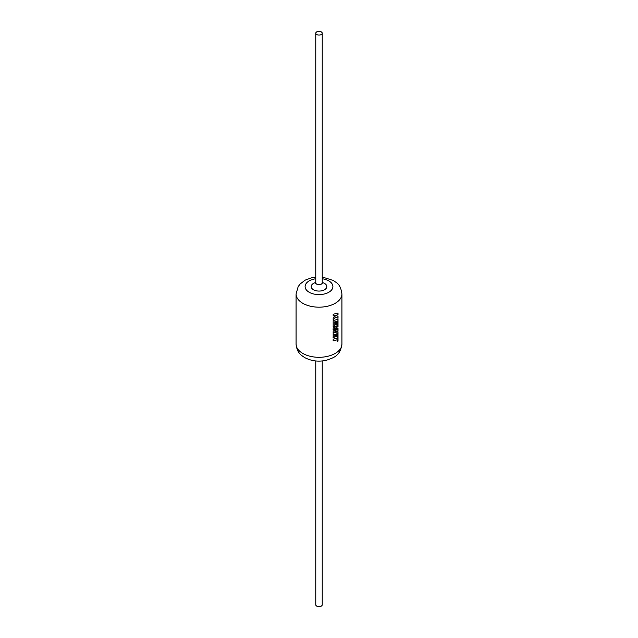 <?xml version="1.0" encoding="UTF-8"?>
<svg xmlns="http://www.w3.org/2000/svg" width="638" height="638" viewBox="0 0 638 638"><rect width="100%" height="100%" fill="white"/><g stroke="black" fill="none" stroke-linecap="round" stroke-linejoin="round"><path stroke-width="0.96" d="M322.222 360.956L322.222 604.784A3.222 1.858 180 0 1 320.228 606.507A3.222 1.858 180 0 1 316.727 606.1A3.222 1.858 180 0 1 315.778 604.784L315.778 360.956M321.273 31.9A3.222 1.858 180 0 1 322.222 33.216A3.222 1.858 180 0 1 320.228 34.93A3.222 1.858 180 0 1 316.727 34.532A3.222 1.858 180 0 1 315.778 33.216A3.222 1.858 180 0 1 317.772 31.493A3.222 1.858 180 0 1 321.273 31.9M333.164 315.969L335.995 315.355L333.164 318.155L333.164 319.925L335.995 317.086L338.012 318.33L338.012 316.408L336.138 315.316L338.012 314.638L338.012 312.979L333.164 314.311L333.164 315.969M334.711 328.642L338.012 326.624L338.012 324.144L334.208 325.292L334.208 322.054L335.484 321.759L335.484 324.264L336.378 324.008L336.378 321.504L337.215 321.225L337.215 323.881L338.012 323.562L338.012 319.247L333.164 320.579L333.164 326.863L337.558 325.715L333.164 328.068L333.164 329.623L337.574 329.726L333.164 330.875L333.164 332.358L338.012 331.026L338.012 328.466L334.623 328.594L338.012 326.624M337.207 338.164L333.164 339.169L333.164 340.836L337.207 339.823L337.207 341.426L338.012 341.099L338.012 331.736L333.164 333.06L333.164 337.47L334.208 337.287L334.208 334.535L335.484 334.24L335.484 336.744L336.378 336.489L336.378 333.985L337.215 333.706L337.207 338.164M333.084 315.914L335.995 315.355M333.084 319.869L335.995 317.086M337.909 318.266L338.012 316.408M337.909 316.368L336.138 315.316M336.051 315.268L338.012 314.638M337.909 314.598L337.909 313.019M337.909 326.584L337.909 324.184M334.208 322.054L334.208 325.292M334.129 321.999L335.484 321.759M335.405 324.216L336.378 324.008M336.29 323.96L336.378 321.504M336.29 321.456L337.215 321.225M337.119 323.841L338.012 323.562M337.909 323.522L337.909 319.287M333.084 326.808L337.558 325.715M333.084 329.567L337.574 329.726M333.084 332.302L338.012 331.026M337.909 330.986L337.909 328.482M333.084 340.78L337.207 339.823M337.111 341.378L338.012 341.099M337.909 341.059L337.909 331.776M333.084 337.414L334.208 337.287M334.129 337.231L334.208 334.535M334.129 334.487L335.484 334.24M335.405 336.697L336.378 336.489M336.29 336.449L336.378 333.985M336.29 333.937L337.215 333.706M315.993 283.495L315.483 283.814L315.778 282.825A3.222 1.858 0 0 0 316.727 284.141A3.222 1.858 0 0 0 320.228 284.54A3.222 1.858 0 0 0 322.222 282.825L322.23 283.607M322.222 282.467A7.808 4.506 180 0 1 324.519 283.384A7.808 4.506 180 0 1 324.519 289.756A7.808 4.506 180 0 1 313.481 289.756A7.808 4.506 180 0 1 315.778 282.467M302.787 353.42A22.928 13.239 0 0 0 327.772 356.291A22.928 13.239 0 0 0 341.928 344.057C340.309 355.932 333.865 357.615 326.496 360.239C318.601 361.993 311.328 361.092 304.653 357.551C300.777 354.975 296.901 352.551 296.072 344.057A22.928 13.239 0 0 0 302.787 353.42M341.928 344.057L341.928 293.943A22.928 13.239 180 0 1 327.772 306.168A22.928 13.239 180 0 1 302.787 303.297A22.928 13.239 180 0 1 296.072 293.943L296.072 344.057M315.778 278.766A13.9 8.023 0 0 0 305.626 284.381A13.9 8.023 0 0 0 309.167 292.244A13.9 8.023 0 0 0 328.833 292.244A13.9 8.023 0 0 0 328.833 280.895A13.9 8.023 0 0 0 322.222 278.766M322.222 33.216L322.222 282.825M341.928 293.943C340.509 283.942 336.976 283.28 333.347 280.449L322.222 277.044M315.778 277.044L311.647 277.729L305.251 280.114L300.275 283.854L298.193 286.558L296.072 293.943M315.778 33.216L315.778 282.825"/></g></svg>
